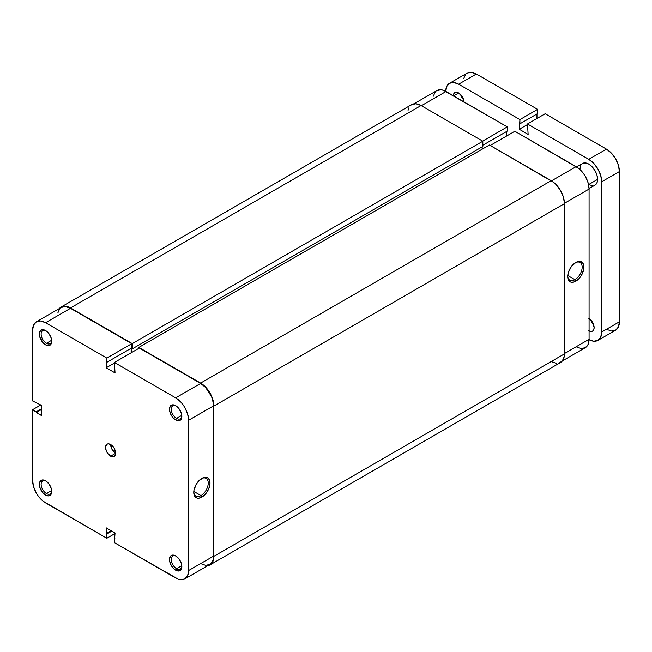 <?xml version="1.0" encoding="UTF-8"?>
<svg xmlns="http://www.w3.org/2000/svg" width="652" height="652" viewBox="0 0 652 652"><rect width="100%" height="100%" fill="white"/><g stroke="black" fill="none" stroke-linecap="round" stroke-linejoin="round"><path stroke-width="0.98" d="M176.13 405.927A7.506 4.336 -120 0 0 171.248 409.464A7.506 4.336 -120 0 0 176.553 418.405L175.665 419.937A8.753 5.053 60 0 1 169.479 409.22A8.753 5.053 60 0 1 175.665 405.642L173.302 404.819L171.289 405.21L169.593 407.891L169.593 410.678L171.289 415.316L173.302 418.03L175.665 419.937L179.104 420.719L181.386 418.828L181.859 416.367L181.386 413.36L179.104 408.837L175.665 405.642A8.753 5.053 60 0 1 181.859 416.367A8.753 5.053 60 0 1 175.665 419.937L176.553 418.405A7.506 4.336 60 0 1 171.647 411.795A7.506 4.336 60 0 1 172.804 405.78A7.506 4.336 60 0 1 176.13 405.927M176.13 556.18A7.506 4.336 -120 0 0 171.248 559.718A7.506 4.336 -120 0 0 176.553 568.658L175.665 570.19A8.753 5.053 60 0 1 169.479 559.465A8.753 5.053 60 0 1 175.665 555.895L173.302 555.072L171.289 555.463L169.593 558.145L169.593 560.932L171.289 565.569L173.302 568.275L175.665 570.19L179.104 570.973L181.386 569.082L181.859 566.612L181.386 563.605L179.104 559.082L175.665 555.895A8.753 5.053 60 0 1 181.859 566.612A8.753 5.053 60 0 1 175.665 570.19L176.553 568.658A7.506 4.336 60 0 1 171.647 562.048A7.506 4.336 60 0 1 172.804 556.034A7.506 4.336 60 0 1 176.13 556.18M46.007 330.808A7.506 4.336 -120 0 0 41.133 334.346A7.506 4.336 -120 0 0 46.431 343.286L45.55 344.818A8.753 5.053 60 0 1 39.356 334.093A8.753 5.053 60 0 1 45.55 330.523L42.111 329.741L40.4 330.727L39.356 334.093L39.829 337.1L43.179 342.903L45.55 344.818L48.99 345.601L51.272 343.702L51.736 341.24L51.272 338.233L48.99 333.71L45.55 330.523A8.753 5.053 60 0 1 51.736 341.24A8.753 5.053 60 0 1 45.55 344.818L46.431 343.286A7.506 4.336 60 0 1 41.532 336.676A7.506 4.336 60 0 1 42.682 330.662A7.506 4.336 60 0 1 46.007 330.808M46.007 481.054A7.506 4.336 -120 0 0 41.133 484.591A7.506 4.336 -120 0 0 46.431 493.531L45.55 495.064A8.753 5.053 60 0 1 39.356 484.346A8.753 5.053 60 0 1 45.55 480.768L42.111 479.986L40.4 480.972L39.356 484.346L39.829 487.354L43.179 493.156L46.757 495.626L48.99 495.846L51.272 493.955L51.736 491.494L51.272 488.487L48.99 483.963L45.55 480.768A8.753 5.053 60 0 1 51.736 491.494A8.753 5.053 60 0 1 45.55 495.064L46.431 493.531A7.506 4.336 60 0 1 41.532 486.922A7.506 4.336 60 0 1 42.682 480.907A7.506 4.336 60 0 1 46.007 481.054M200.995 495.577A10.228 5.909 120 0 0 208.224 483.295A10.228 5.909 120 0 0 201.427 478.641A10.228 5.909 -60 0 1 206.113 478.364A10.228 5.909 -60 0 1 207.678 486.563A10.228 5.909 -60 0 1 200.995 495.577L193.807 491.429L200.995 495.577A10.228 5.909 -60 0 1 195.885 496.082A10.228 5.909 -60 0 1 193.774 491.885A10.228 5.909 120 0 0 200.995 495.577L201.884 497.109L200.995 495.577M201.884 478.364A11.475 6.626 -60 0 1 210.001 483.05A11.475 6.626 -60 0 1 201.884 497.109L206.391 492.92L209.382 486.995L210.001 483.05L209.382 479.815L207.621 477.794L206.391 477.337L203.465 477.631L198.778 480.866L196.146 484.42L193.921 490.5L193.921 494.159L195.135 496.84L197.369 498.128L198.778 498.185L201.884 497.109A11.475 6.626 -60 0 1 193.766 492.423A11.475 6.626 -60 0 1 201.884 478.364L201.884 478.364M51.679 340.254L46.431 343.286L51.679 340.254M51.679 490.5L46.431 493.531L51.679 490.5M181.802 565.626L176.553 568.658L181.802 565.626M181.802 415.381L176.553 418.405L181.802 415.381M110.612 456.188A7.148 4.124 60 0 1 105.942 449.896A7.148 4.124 60 0 1 107.034 444.167A7.148 4.124 60 0 1 110.612 444.517A7.148 4.124 -120 0 0 115.665 453.27L110.612 456.188L112.543 456.865L114.181 456.547L115.567 454.354L115.567 452.081L114.181 448.291L112.543 446.082L108.672 443.849L107.034 444.167L105.648 446.359L105.648 448.633L107.034 452.415L110.612 456.188L115.665 453.27L112.087 449.497L110.612 444.517A7.148 4.124 60 0 1 115.274 450.817A7.148 4.124 60 0 1 114.181 456.547A7.148 4.124 60 0 1 110.612 456.188M106.822 358.087L131.769 343.685L70.498 308.315L45.55 322.716L106.822 358.087L106.186 367.793L115.029 372.895L114.402 362.463L175.665 397.842L180.62 401.836L182.862 404.517L184.826 407.508L187.629 413.979L188.615 420.271L188.615 570.516L187.629 575.667L184.826 578.903L180.62 579.718L178.192 579.163L114.402 542.619L175.665 577.99A18.313 10.571 60 0 0 184.826 578.903L209.773 564.493L212.585 561.266L213.318 558.886L213.571 405.862L212.585 399.57L211.387 396.294L205.576 387.435L200.62 383.433L139.349 348.062L114.402 362.463L175.665 397.842L200.62 383.433L139.349 348.062L114.402 362.463L115.029 372.895L106.186 367.793L106.186 361.958L106.822 362.325L131.769 347.915L131.769 343.685L70.498 308.315L65.542 306.587L61.345 307.402A18.313 10.571 -120 0 1 70.498 308.315L45.55 322.716L106.822 358.087L131.769 343.685L131.769 347.915L106.822 362.325L106.822 358.087M36.39 321.811A18.313 10.571 60 0 0 32.6 330.189L32.6 400.939L41.321 405.242L41.321 415.454L36.267 412.537L41.321 409.619L36.267 412.537L36.267 411.811L32.6 409.692L32.6 480.442A18.313 10.571 60 0 0 45.55 502.871L106.822 538.242L106.822 534.012L111.875 531.095L106.822 534.012L106.186 533.646L106.186 527.81L115.029 532.92L114.402 542.619L115.029 532.92L106.186 527.81L106.822 538.242L43.024 501.127L38.354 496.196L36.39 493.205L33.586 486.734L32.6 480.442L32.6 409.692L40.815 404.949L32.6 409.692L41.321 415.454L41.321 405.242L32.6 400.939L32.6 330.189L33.586 325.038L36.39 321.811L40.595 320.996L45.55 322.716A18.313 10.571 60 0 0 36.39 321.811L61.345 307.402M59.731 308.738L57.8 313.017M200.62 563.589L205.576 565.308L209.773 564.493A18.313 10.571 -120 0 0 213.571 556.115L188.615 570.516L188.615 420.271L213.571 405.862L213.571 556.115L188.615 570.516A18.313 10.571 60 0 1 184.826 578.903M131.133 352.805L131.133 348.282L131.133 352.805M106.822 538.242L115.029 533.507L106.822 538.242M188.615 420.271L213.571 405.862A18.313 10.571 -120 0 0 200.62 383.433L175.665 397.842A18.313 10.571 60 0 1 188.615 420.271M36.267 411.811L41.321 408.894L36.267 411.811M114.402 538.389L115.029 538.022L114.402 538.389M106.186 533.646L111.239 530.728L106.186 533.646M114.402 363.05L106.186 367.793L114.402 363.05M181.843 415.829A7.506 4.336 60 0 1 180.302 418.78A7.506 4.336 60 0 1 176.553 418.405A7.506 4.336 -120 0 0 181.843 415.829M181.843 566.075A7.506 4.336 60 0 1 180.302 569.033A7.506 4.336 60 0 1 176.553 568.658A7.506 4.336 -120 0 0 181.843 566.075M51.72 490.948A7.506 4.336 60 0 1 50.188 493.906A7.506 4.336 60 0 1 46.431 493.531A7.506 4.336 -120 0 0 51.72 490.948M51.72 340.703A7.506 4.336 60 0 1 50.188 343.653A7.506 4.336 60 0 1 46.431 343.286A7.506 4.336 -120 0 0 51.72 340.703M213.88 406.049L564.445 203.652A18.761 10.831 -120 0 0 551.184 180.677L200.62 383.074A18.761 10.831 60 0 1 213.88 406.049L213.88 556.295A18.761 10.831 60 0 1 210.001 564.885A18.761 10.831 60 0 1 207.743 565.667L211.647 563.515L213.628 559.139L213.88 556.295L564.445 353.897L213.88 556.295L213.88 406.049L212.87 399.603L210.001 392.969L205.698 387.166L200.62 383.074L551.184 180.677L489.407 145.013L138.843 347.402L200.62 383.074L138.843 347.402L489.407 145.013L553.768 182.462L556.262 184.769L560.565 190.58L563.434 197.206L564.445 203.652L213.88 406.049M138.843 348.355L138.843 347.402L138.843 348.355M482.146 149.202L482.146 146.871L482.146 149.202M131.582 348.461L131.582 352.545L131.582 348.461L132.274 348.861L131.582 348.461M61.117 307.019A18.761 10.831 60 0 1 70.498 307.948L65.42 306.179L63.13 306.277L59.308 308.583A18.761 10.831 60 0 1 61.117 307.019L411.681 104.622L415.984 103.782L421.062 105.551L482.839 141.215L482.839 146.472L132.274 348.861L482.839 146.472L482.839 141.215L132.274 343.612L132.274 348.861L132.274 343.612L482.839 141.215L421.062 105.551L70.498 307.948L132.274 343.612L70.498 307.948L421.062 105.551A18.761 10.831 -120 0 0 411.681 104.622L410.035 105.991M210.001 564.885L560.565 362.488A18.761 10.831 -120 0 0 564.445 353.897L564.445 203.652L564.445 353.897L564.192 356.742L562.211 361.118L558.552 363.229M408.804 107.93L408.054 110.367M551.184 361.558L556.262 363.319M567.713 276A10.228 5.909 120 0 0 574.934 279.684L575.814 281.216A11.475 6.626 -60 0 1 567.696 276.529A11.475 6.626 -60 0 1 575.814 262.471L571.307 266.66L568.316 272.585L567.696 276.529L568.316 279.765L570.076 281.786L571.307 282.243L574.233 281.949L578.919 278.714L581.56 275.16L583.776 269.08L583.776 265.421L582.562 262.74L580.329 261.452L578.919 261.395L575.814 262.471A11.475 6.626 -60 0 1 583.931 267.157A11.475 6.626 -60 0 1 575.814 281.216L574.934 279.684A10.228 5.909 -60 0 1 569.815 280.189A10.228 5.909 -60 0 1 567.713 276M567.745 275.535L574.934 279.684L567.745 275.535M576.132 166.635L551.494 180.857L576.132 166.635L514.86 131.264L578.658 168.379L583.328 173.31L585.292 176.301L588.096 182.772L589.082 189.064L589.082 339.309L589.082 189.064A18.313 10.571 -120 0 0 576.132 166.635M490.231 145.486L514.86 131.264L490.231 145.486M576.132 346.791L581.087 348.51L585.292 347.695L588.096 344.468L589.082 339.309L564.445 353.531L589.082 339.309A18.313 10.571 -120 0 1 585.292 347.695L562.374 360.923M506.653 135.999L506.653 131.476L506.653 135.999M436.856 90.604A18.313 10.571 -120 0 1 446.017 91.508L421.379 105.73L446.017 91.508L507.28 126.887L507.28 131.117L482.839 145.225L507.28 131.117L507.28 126.887L443.49 90.343L441.062 89.789L436.856 90.604L413.938 103.831M435.243 91.94L433.311 96.211M564.445 203.285L589.082 189.064L564.445 203.285M507.28 126.887L482.651 141.109L507.28 126.887M575.357 262.748A10.228 5.909 -60 0 1 580.044 262.479A10.228 5.909 -60 0 1 581.617 270.67A10.228 5.909 -60 0 1 574.934 279.684A10.228 5.909 120 0 0 582.163 267.41A10.228 5.909 120 0 0 575.357 262.748M576.572 166.896L583.85 162.967L588.764 164.084L592.146 166.814L595.015 170.685L596.939 175.103L597.607 179.398A12.502 7.221 -120 0 1 595.015 185.127L596.939 182.919L597.607 179.398L588.569 184.614L597.607 179.398A12.502 7.221 -120 0 0 592.146 166.814A12.502 7.221 -120 0 0 582.513 163.465L581.413 164.377M460.589 94.516A7.596 4.385 -120 0 0 463.653 99.813L460.589 94.516M464.012 102.266L462.439 96.977L458.649 92.967L453.596 95.885L458.649 92.967L456.587 92.258L454.851 92.592L453.686 93.937L453.279 96.072M588.764 330.743L590.818 331.452L592.562 331.118L593.727 329.782L594.135 327.638A7.596 4.385 60 0 1 592.562 331.118A7.596 4.385 60 0 1 589.082 330.914M590.712 319.887A7.596 4.385 -120 0 0 593.768 325.185L590.712 319.887M445.699 91.696L446.685 86.537L449.489 83.309L453.694 82.494L458.649 84.214L519.913 119.593L519.285 129.292L528.128 134.393L527.492 123.97L588.764 159.341L593.719 163.342L597.925 169.007L600.728 175.478L601.714 181.769L601.714 332.015L600.728 337.174L597.925 340.401L593.719 341.216L588.764 339.496M580.598 165.665L579.921 169.186M588.764 184.508L592.146 185.681M589.082 318.535A7.596 4.385 60 0 1 594.135 327.638L592.562 322.349L588.764 318.339M445.699 91.337A18.313 10.571 60 0 1 449.489 83.309A18.313 10.571 60 0 1 458.649 84.214L476.335 74.01A18.313 10.571 -120 0 0 467.174 73.097L471.38 72.282L476.335 74.01L537.598 109.381L519.913 119.593L458.649 84.214L476.335 74.01L537.598 109.381L537.598 113.611L519.913 123.823L519.285 123.456L519.285 129.292L527.492 124.548L519.285 129.292L528.128 134.393L527.492 123.97L545.178 113.758L606.45 149.129L588.764 159.341L527.492 123.97L545.178 113.758L606.45 149.129L611.405 153.13L615.61 158.795L618.414 165.266L619.4 171.557L619.4 321.811L601.714 332.015L601.714 181.769L619.4 171.557L619.4 321.811L618.414 326.962L615.61 330.189L611.405 331.004L606.45 329.284M463.629 78.713L465.569 74.434M536.971 113.978L536.971 118.493L536.971 113.978M597.925 340.401L615.61 330.189A18.313 10.571 -120 0 0 619.4 321.811L601.714 332.015A18.313 10.571 60 0 1 597.925 340.401A18.313 10.571 60 0 1 589.074 339.668M601.714 181.769L619.4 171.557A18.313 10.571 -120 0 0 606.45 149.129L588.764 159.341A18.313 10.571 60 0 1 601.714 181.769M453.287 95.714A7.596 4.385 60 0 1 454.851 92.592A7.596 4.385 60 0 1 460.556 94.475A7.596 4.385 60 0 1 464.004 101.899M519.913 123.823L519.913 119.593L537.598 109.381L537.598 113.611L519.913 123.823M449.489 83.309L467.174 73.097M595.015 185.127L589.074 188.558"/></g></svg>
